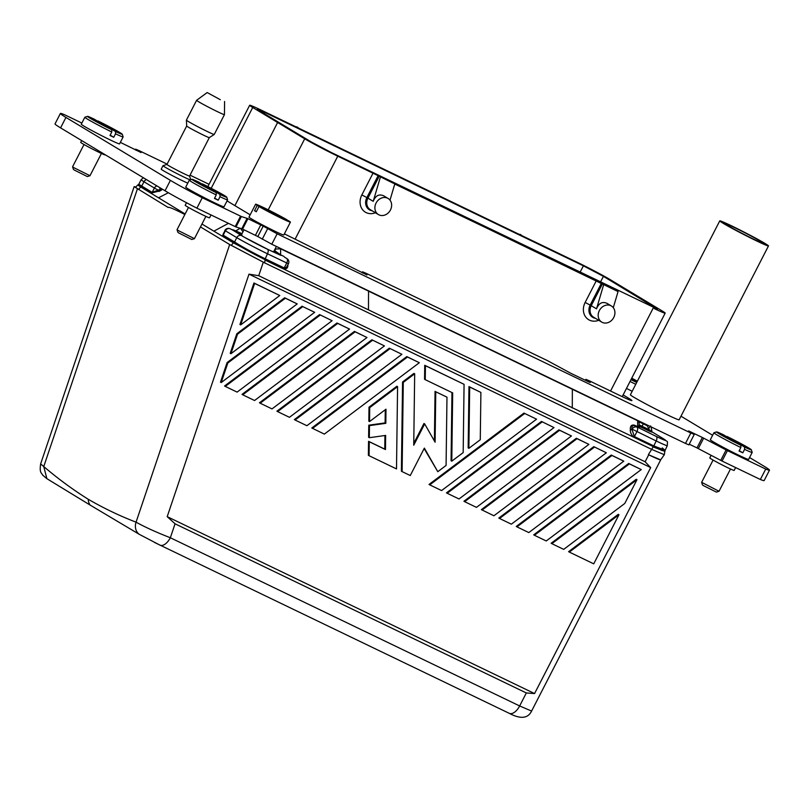 <?xml version="1.0" encoding="UTF-8"?>
<svg xmlns="http://www.w3.org/2000/svg" width="810" height="810" viewBox="0 0 810 810"><rect width="100%" height="100%" fill="white"/><g stroke="black" fill="none" stroke-linecap="round" stroke-linejoin="round"><path stroke-width="1.21" d="M606.346 452.78L593.801 446.654L606.346 452.78L511.363 524.171L499.527 518.471L594.51 447.079M482.082 510.067L577.064 438.676L588.9 444.376L493.918 515.767L481.373 509.642L576.356 438.25L577.064 438.676M297.209 303.912L230.931 353.727L237.532 334.176L285.373 298.212L297.209 303.912L284.664 297.786L236.824 333.75L230.222 353.302L230.931 353.727M279.764 295.508L253.935 282.994L239.942 324.486L240.651 324.911L254.644 283.419L279.764 295.508L240.651 324.911M253.935 282.994L254.644 283.419M414.679 373.815L413.971 373.38L402.57 381.955L403.279 382.381L414.679 373.815L413.738 445.206L424.683 423.913L435.102 442.209L435.76 391.767L446.978 397.173L446.077 465.456L437.795 471.693L424.359 448.112L410.265 475.541L402.104 471.612L403.279 382.381M200.465 226.932L229.686 244.539L264.667 262.865L231.295 245.339L233.391 242.808L201.953 224.036M170.343 537.749C156.452 532.342 145.02 527.148 136.06 522.156A11.745 9.933 -59.9 0 0 139.188 534.276L159.722 545.008A11.745 6.176 -64.3 0 0 159.945 545.13L159.945 545.13A11.745 6.176 -64.3 0 0 170.343 537.749L175.051 523.797L167.204 516.659L534.57 693.562L526.328 692.955L519.645 705.956L170.343 537.749M248.984 274.155L650.703 467.603L645.135 461.771L258.724 275.704L248.984 274.155L167.204 516.659M623.791 461.173L611.246 455.048L516.264 526.449L516.972 526.875L611.955 455.473L623.791 461.173L528.808 532.575L516.972 526.875M611.246 455.048L611.955 455.473M302.818 306.615L314.655 312.316L221.211 382.553L220.502 382.117L227.104 362.566L227.812 362.991L302.818 306.615L314.655 312.316M272.008 408.908L260.172 403.208L355.155 331.817L366.991 337.517L272.008 408.908M366.991 337.517L354.446 331.391L259.463 402.783L260.172 403.208M354.446 331.391L355.155 331.817M551.863 543.672L563.699 549.372L624.753 503.486L636.974 479.702L636.265 479.277L551.154 543.247L551.863 543.672L636.974 479.702M397.578 386.664L396.87 386.238L369.006 407.177L369.714 407.602L397.578 386.664L396.505 468.919L369.087 455.716L369.269 441.744L385.469 449.55L385.651 435.416L369.319 437.704L369.481 425.615L385.813 423.326L385.995 409.192L369.532 421.575L369.714 407.602M384.942 435.517L384.76 449.125L368.56 441.318L368.378 455.291L369.087 455.716M368.56 441.318L369.269 441.744M451.96 392.546L451.069 460.748L451.777 461.173L452.679 392.891L425.26 379.688L425.442 365.715L464.069 384.325L463.178 452.608L451.777 461.173M424.683 423.913L423.974 423.488L413.768 443.353M385.276 409.738L385.104 422.901L368.773 425.189L368.611 437.278L369.319 437.704M424.136 448.537L437.795 471.693M435.76 391.767L446.978 397.173M312.508 428.409L407.491 357.018L419.327 362.718L324.344 434.109L311.799 427.984L406.782 356.592L407.491 357.018M337 322.988L349.545 329.113L254.563 400.515L242.727 394.814L242.018 394.379L337 322.988L337.709 323.413L242.727 394.814M476.472 507.374L571.455 435.972L559.619 430.272L464.636 501.673L476.472 507.374M401.882 354.314L389.337 348.189L401.882 354.314L306.899 425.716L295.063 420.015L390.045 348.614M349.545 329.113L337.709 323.413M185.257 213.729L184.366 214.255C174.039 208.97 168.632 206.712 168.156 207.471L134.146 186.624L40.642 463.897L43.75 466.56L137.386 188.943M135.513 187.363L137.771 184.974L140.687 186.968L138.561 189.479L135.543 187.282M135.665 186.978L134.146 186.624M641.236 469.577L628.692 463.452L533.709 534.843L534.418 535.268L546.254 540.969L641.236 469.577L629.4 463.877L534.418 535.268M628.692 463.452L629.4 463.877M384.436 345.921L371.891 339.795L384.436 345.921L289.453 417.312L277.617 411.612L276.909 411.186L371.891 339.795M332.1 320.719L319.555 314.584L332.1 320.719L237.117 392.111L225.281 386.41L320.264 315.019M162.111 189.499L160.623 190.684L159.61 189.651L161.372 188.578M175.051 523.797L526.328 692.955M229.686 244.539L136.06 522.156C119.748 515.919 103.822 508.295 88.249 499.274A11.745 9.973 121.1 0 0 90.143 505.086L139.188 534.276M531.593 711.069L519.645 705.956A11.745 6.176 -64.3 0 1 509.247 713.326L509.247 713.326C520.547 719.29 527.999 718.531 531.593 711.069L660.687 459.877A27.398 1.144 -152.8 0 1 648.709 454.815L660.636 459.847L664.332 454.704L652.06 449.55L264.667 262.865M650.703 467.603L534.57 693.562M524.728 413.475L536.564 419.175L441.582 490.566L429.745 484.866L524.728 413.475L536.564 419.175M221.211 382.553L227.812 362.991M524.019 413.049L429.037 484.441L429.745 484.866M302.11 306.19L227.104 362.566M569.308 552.076L593.73 563.841L618.962 514.755L618.253 514.33L568.6 551.65L569.308 552.076L618.962 514.755M571.455 435.972L558.91 429.847L463.927 501.238L464.636 501.673M542.173 421.878L447.191 493.27L459.027 498.97L554.01 427.579L541.465 421.443L446.482 492.844L447.191 493.27M90.143 505.086L46.879 478.669L43.75 466.56C58.047 478.75 72.88 489.655 88.249 499.274M46.879 478.669L42.626 475.085C41.553 472.584 39.305 473.242 40.642 463.897M588.9 444.376L576.356 438.25M480.897 392.425L468.97 386.593L468.17 447.9L468.879 448.325L469.678 387.018L480.897 392.425L480.269 439.759L468.879 448.325M402.57 381.955L401.395 471.187L402.104 471.612M435.051 391.341L434.403 440.984M369.006 407.177L368.823 421.149L369.532 421.575M464.069 384.325L424.734 365.29L424.551 379.262L425.26 379.688M389.337 348.189L294.354 419.59L295.063 420.015M593.801 446.654L498.818 518.046L499.527 518.471M319.555 314.584L224.572 385.985L225.281 386.41M554.01 427.579L541.465 421.443M419.327 362.718L406.782 356.592M372.6 340.22L277.617 411.612M424.734 365.29L425.442 365.715M236.824 333.75L237.532 334.176M384.76 449.125L385.469 449.55M385.104 422.901L385.813 423.326M368.773 425.189L369.481 425.615M468.97 386.593L469.678 387.018M284.664 297.786L285.373 298.212M558.91 429.847L559.619 430.272M509.024 713.215A11.745 6.176 -64.3 0 0 509.247 713.326L154.558 542.477M264.627 262.987L265.052 260.05L368.479 309.865L368.55 291.134L280.635 248.802L280.614 254.836L274.327 250.432M287.904 264.738C288.006 267.857 286.7 269.203 283.986 268.768L264.738 259.504C252.356 253.368 242.099 247.708 233.948 242.514L234.566 241.977L223.185 235.183L224.876 230.485L236.783 237.654L234.566 241.977C242.595 247.09 252.72 252.659 264.951 258.673L264.738 259.504M285.727 257.884L284.735 257.296M280.635 248.488A7.827 4.121 -64.3 0 1 280.635 248.802L275.127 249.065L275.117 250.918A1.174 0.992 121.1 0 1 273.75 251.556L280.837 255.363A1.174 0.618 115.7 0 1 280.614 254.836L284.037 256.476M240.58 228.369L242.98 231.812M223.611 232.946L222.628 235.75A1.174 0.982 120.8 0 0 223.185 235.183L225.403 230.86A3.918 3.27 120.8 0 1 230.141 228.795A3.918 2.055 -64.3 0 0 230.05 228.744A3.918 2.055 -64.3 0 0 229.827 228.663M240.236 228.258L235.416 231.083A1.174 0.982 -59.2 0 1 234.556 231.133L232.642 229.999A1.174 0.982 120.8 0 0 233.513 229.949L231.873 229.615M283.986 268.768L284.209 267.938L286.487 267.33L288.431 263.776L267.462 253.783A25.434 1.063 27.2 0 1 236.783 237.654A3.918 3.27 120.8 0 1 241.522 235.589L232.44 229.898M241.674 234.333A1.174 0.618 115.7 0 1 241.896 233.584L233.513 229.949M613.747 317.5A9.396 7.978 121.1 0 0 611.398 305.988A9.396 7.978 121.1 0 0 599.36 310.574A9.396 7.978 121.1 0 0 601.708 322.086A9.396 7.978 121.1 0 0 613.747 317.5M654.338 308.62A27.398 1.144 -152.8 0 0 665.162 313.126A27.398 1.144 -152.8 0 0 662.104 310.898L610.112 279.592A27.398 1.144 -152.8 0 0 578.249 262.784L260.496 109.775A27.398 1.144 -152.8 0 0 249.662 105.27A27.398 1.144 -152.8 0 0 252.73 107.487L304.712 138.804A27.398 1.144 27.2 0 0 336.585 155.611L617.726 291.418M331.422 152.564L657.467 309.147L603.43 276.362L583.403 265.822L264.546 112.286L257.367 109.249L259.392 110.697L311.404 142.023L331.422 152.564M541.647 245.157L519.797 234.637M520.05 234.313L521.407 235.214M521.498 235.234L520.222 234.849M638.948 421.028L639.07 422.455L637.672 420.734L637.652 426.759A1.174 0.618 115.7 0 0 637.875 427.295L634.453 425.645A1.174 0.618 115.7 0 1 634.24 425.118C631.527 424.683 630.221 426.03 630.322 429.148A1.174 0.668 -179.8 0 0 631.972 429.067C631.618 426.505 632.448 425.361 634.453 425.645L656.201 436.418A3.918 2.055 115.7 0 1 656.181 440.964L632.154 429.178A3.918 3.321 121.1 0 1 636.943 427.143A3.918 2.055 115.7 0 1 636.923 431.69L634.412 436.57L631.972 429.543A1.174 0.668 0.2 0 1 630.312 429.624C630.19 432.631 631.486 435.223 634.189 437.4A1.174 0.618 115.7 0 1 634.412 436.57L653.67 445.854L664.949 450.228L662.236 447.92M634.189 437.4L661.922 450.471L664.858 450.917L664.332 454.704M296.5 127.109L318.35 137.639M298.11 127.686L296.936 127.322M298.201 127.707L296.754 126.785M652.04 432.175L649.215 431.082A1.174 0.618 115.7 0 1 649.215 429.725L651.534 431.467M276.878 122.168L278.326 123.049M234.9 205.629L277.567 122.593M288.431 263.776A3.918 3.918 0 0 0 286.973 258.633A3.918 3.321 121.1 0 0 286.74 258.511A3.918 2.055 -64.3 0 1 286.72 263.048L284.209 267.938L265.245 258.805A1.174 0.618 -64.2 0 0 265.022 259.635L233.391 242.808L233.948 242.514L222.628 235.75M138.793 184.255L141.143 179.688A25.434 1.063 27.2 0 0 143.988 181.754L141.76 186.077L138.793 184.255L138.196 184.802L141.264 186.675L141.76 186.077L152.159 192.395A1.174 1.012 121.3 0 1 151.602 192.962L160.623 190.684M244.012 229.787L241.279 235.123A18.195 0.759 27.2 0 0 243.516 236.722A18.195 0.759 27.2 0 0 244.65 237.391L268.576 249.763A18.195 0.759 27.2 0 0 273.648 251.758L276.382 246.442M241.522 235.589A21.526 0.901 27.2 0 0 244.65 237.391A18.195 0.759 27.2 0 0 268.576 249.763L280.837 255.363M375.425 212.757A14.084 11.968 -58.9 0 1 362.475 209.577A14.084 11.968 -58.9 0 1 361.847 194.916L373.025 173.168L336.585 155.611M598.722 320.284A14.084 11.968 -58.9 0 1 585.772 317.105A14.084 11.968 -58.9 0 1 585.144 302.444L596.322 280.695L394.44 183.89M393.285 183.192L373.025 173.168L393.356 183.242M378.969 176.307L378.402 177.775L377.339 177.188L378.088 175.831M390.005 200.151L394.753 184.083M388.111 198.47A9.396 7.978 121.1 0 0 376.063 203.047A9.396 7.978 121.1 0 0 378.412 214.559A9.396 7.978 121.1 0 0 390.46 209.972A9.396 7.978 121.1 0 0 388.111 198.47L383.717 195.817C378.999 193.772 375.506 195.615 373.218 201.326L380.366 177.157M611.398 305.988L607.014 303.345C602.296 301.3 598.803 303.142 596.514 308.853L603.663 284.675L602.407 283.925L591.229 305.674L585.144 302.444M638.148 425.726L638.928 427.133L634.24 425.118M603.663 284.675L617.898 291.084L602.407 283.925M618.05 291.61L613.292 307.678M156.927 185.905A3.918 3.382 121.3 0 0 154.386 188.072L158.487 190.259L159.155 191.484M159.945 187.718A3.918 2.055 115.7 0 1 159.61 189.651L152.159 192.395L154.386 188.072L143.988 181.754A3.918 3.382 121.3 0 1 146.468 179.607M648.385 454.663L653.123 446.928L664.98 451.403M637.875 427.295C640.102 428.308 640.315 428.277 638.513 427.204M653.387 445.713A1.174 0.618 -64.4 0 0 653.164 446.543L368.479 309.865M730.488 469.01L719.037 491.265L716.404 492.105L703.455 485.635L702.493 484.957L701.642 482.315L713.083 460.07M719.037 491.265L701.642 482.335M722.064 461.052L727.431 450.623L765.723 469.061A45.006 1.883 27.2 0 0 769.5 470.144L764.134 480.583A45.006 1.883 27.2 0 1 760.357 479.49L722.064 461.052L696.985 447.91L702.341 437.471L688.621 430.92L694.251 434.443L688.895 444.882L685.473 443.434L271.785 244.225L257.823 236.54L263.189 226.111L247.931 218.66L241.36 216.533L235.994 226.962L242.575 229.088L247.931 218.66M242.575 229.088L257.823 236.54M81.85 123.059L64.162 114.544A45.006 1.883 27.2 0 0 60.386 113.461A45.006 1.883 27.2 0 0 65.944 117.43L170.404 180.357A45.006 1.883 -152.8 0 0 202.267 197.731L196.901 208.17L235.994 226.962M196.901 208.17A45.006 1.883 -152.8 0 1 165.037 190.795L60.578 127.869L65.944 117.43M60.386 113.461L55.019 123.9A45.006 1.883 27.2 0 0 60.578 127.869M696.985 447.91L689.249 444.184M366.9 275.035L362.556 271.806L365.968 273.253L547.125 360.48L570.756 373.248L588.688 381.885L590.267 382.492L585.883 379.343L589.305 380.791L619.923 395.543A27.398 1.144 -152.8 0 0 631.891 400.596A27.398 1.144 -152.8 0 0 628.519 398.176L627.963 399.249M284.391 233.857A27.398 1.144 -152.8 0 0 293.179 238.191L366.94 274.954M623.123 394.926L628.519 398.176M250.168 214.822L227.053 200.9M187.788 183.121A15.653 0.658 -152.8 0 1 175.851 177.43A15.653 0.658 -152.8 0 1 163.134 170.546A15.653 0.658 -152.8 0 1 161.2 169.168L162.992 165.685A15.653 0.658 -152.8 0 1 163.012 165.675A15.653 0.658 -152.8 0 0 164.926 167.073A15.653 0.658 -152.8 0 0 178.473 174.373A15.653 0.658 -152.8 0 0 190.178 179.871M227.59 199.837A21.526 0.901 -152.8 0 1 219.996 196.729L219.996 194.461L202.429 183.88A19.572 0.82 -152.8 0 1 226.749 197.174L227.59 199.797A21.526 0.901 -152.8 0 1 227.59 199.837L224.016 206.793A21.526 0.901 -152.8 0 1 209.719 200.424A21.526 0.901 -152.8 0 1 188.386 189.024A21.526 0.901 -152.8 0 1 185.733 187.12L189.307 180.164A21.526 0.901 -152.8 0 1 189.338 180.144L191.97 179.293A19.572 0.82 -152.8 0 1 198.683 182.068L216.25 192.648A19.572 0.82 -152.8 0 1 191.97 179.293M123.13 136.92A21.526 0.901 -152.8 0 1 115.536 133.812L115.536 131.534L97.969 120.953A19.572 0.82 -152.8 0 1 122.29 134.247L123.13 136.87A21.526 0.901 -152.8 0 1 123.13 136.92L119.556 143.876A21.526 0.901 -152.8 0 1 105.259 137.498A21.526 0.901 -152.8 0 1 83.926 126.097A21.526 0.901 -152.8 0 1 81.273 124.193L84.847 117.237A21.526 0.901 -152.8 0 1 84.878 117.217L87.51 116.377A19.572 0.82 -152.8 0 1 94.223 119.151L111.79 129.732A19.572 0.82 -152.8 0 1 87.51 116.377M719.756 220.877L630.393 394.764A27.398 1.144 27.2 0 0 633.774 397.183A27.398 1.144 27.2 0 0 660.93 411.693A27.398 1.144 27.2 0 0 679.124 419.803L768.487 245.926A27.398 1.144 27.2 0 0 765.106 243.506A27.398 1.144 27.2 0 0 737.951 228.987A27.398 1.144 27.2 0 0 719.756 220.877A27.398 1.144 27.2 0 0 723.138 223.297A27.398 1.144 27.2 0 0 750.293 237.816A27.398 1.144 27.2 0 0 768.487 245.926M752.186 452.456A21.526 0.901 -152.8 0 1 744.592 449.347L744.592 447.069L727.026 436.489A19.572 0.82 -152.8 0 1 751.346 449.783L752.186 452.415A21.526 0.901 -152.8 0 1 752.186 452.456L748.612 459.412A21.526 0.901 -152.8 0 1 734.316 453.043A21.526 0.901 -152.8 0 1 712.982 441.632A21.526 0.901 -152.8 0 1 710.329 439.739L713.904 432.783A21.526 0.901 -152.8 0 1 713.934 432.753L716.567 431.912A19.572 0.82 -152.8 0 1 723.279 434.686L740.846 445.267A19.572 0.82 -152.8 0 1 716.567 431.912M632.185 391.27A21.526 0.901 -152.8 0 1 626.474 388.405M286.953 220.006L287.034 219.834A19.572 0.82 27.2 0 0 267.766 209.618A19.572 0.82 27.2 0 0 255.606 204.242L248.994 217.1A19.572 0.82 27.2 0 0 251.404 218.832A19.572 0.82 27.2 0 0 270.803 229.2A19.572 0.82 27.2 0 0 283.804 234.991L290.415 222.122A19.572 0.82 27.2 0 0 288.805 220.897L258.977 206.53A19.572 0.82 27.2 0 0 278.255 216.746A19.572 0.82 27.2 0 0 290.415 222.122M271.785 244.225L277.152 233.796L263.189 226.111M277.152 233.796L690.839 432.996L685.473 443.434M694.251 434.443L690.839 432.996M702.341 437.471L727.431 450.623M769.5 470.144A45.006 1.883 27.2 0 0 763.941 466.175L749.584 457.528M680.977 416.198L712.628 435.264M140.981 152.594L135.635 149.161L139.047 150.609L167.103 164.116M190.026 175.152L209.041 184.305M141.021 152.523L120.336 142.368M202.267 197.731L241.36 216.533M190.745 179.688L189.57 176.043A12.717 0.537 -152.8 0 1 189.57 176.053A12.717 0.537 -152.8 0 1 181.116 172.287A12.717 0.537 -152.8 0 1 168.51 165.544A12.717 0.537 -152.8 0 1 166.941 164.42A12.717 0.537 -152.8 0 1 166.961 164.41L163.012 165.675M209.314 137.619A12.717 0.537 -152.8 0 1 209.304 137.629A12.717 0.537 -152.8 0 1 203.756 135.27A12.717 0.537 -152.8 0 1 188.264 127.119A12.717 0.537 -152.8 0 1 186.685 126.006A12.717 0.537 -152.8 0 1 186.695 125.995L186.401 120.153A15.653 0.658 -152.8 0 1 186.401 120.133A15.653 0.658 -152.8 0 0 188.335 121.52A15.653 0.658 -152.8 0 0 207.411 131.554A15.653 0.658 -152.8 0 0 214.235 134.46A15.653 0.658 -152.8 0 1 214.235 134.46L224.441 114.625A15.653 0.658 -152.8 0 1 224.441 114.625A15.653 0.658 -152.8 0 1 217.596 111.729A15.653 0.658 -152.8 0 1 198.521 101.695A15.653 0.658 -152.8 0 1 196.587 100.308A15.653 0.658 -152.8 0 1 196.597 100.298L186.401 120.133M220.3 99.701L207.178 92.553L220.3 99.701M216.25 192.648L216.25 194.927A21.526 0.901 -152.8 0 1 191.96 182.068A21.526 0.901 -152.8 0 1 189.307 180.164M216.25 194.927L214.458 198.41A21.526 0.901 -152.8 0 0 218.214 200.212L214.64 198.065M219.996 196.729L218.214 200.212M226.749 197.174A19.572 0.82 -152.8 0 1 219.996 194.461M111.79 129.732L111.79 132A21.526 0.901 -152.8 0 1 87.5 119.141A21.526 0.901 -152.8 0 1 84.847 117.237M111.79 132L109.998 135.483A21.526 0.901 -152.8 0 0 113.744 137.285L110.18 135.138M115.536 133.812L113.744 137.285M122.29 134.247A19.572 0.82 -152.8 0 1 115.536 131.534M727.481 225.393A21.718 0.911 27.2 0 0 748.632 236.712A21.718 0.911 27.2 0 0 763.405 243.354A21.718 0.911 27.2 0 0 760.762 241.41A21.718 0.911 27.2 0 0 738.852 229.716A21.718 0.911 27.2 0 0 724.808 223.519A21.718 0.911 27.2 0 0 727.481 225.393M740.846 445.267L740.846 447.545A21.526 0.901 -152.8 0 1 716.556 434.676A21.526 0.901 -152.8 0 1 713.904 432.783M740.846 447.545L739.064 451.018A21.526 0.901 -152.8 0 0 742.81 452.83L739.236 450.674M744.592 449.347L742.81 452.83M751.346 449.783A19.572 0.82 -152.8 0 1 744.592 447.069M631.203 379.222L636.387 382.34A19.572 0.82 -152.8 0 1 630.98 379.647M636.387 382.34L636.387 383.1M635.769 384.315A21.526 0.901 -152.8 0 1 630.048 381.459M631.375 378.867L636.862 382.178M631.729 378.189A19.572 0.82 -152.8 0 1 637.369 381.186M287.034 219.834L257.215 205.467L254.532 210.681A19.572 0.82 27.2 0 0 255.342 211.177A19.572 0.82 27.2 0 0 256.304 211.754L258.977 206.53M255.606 204.242A19.572 0.82 27.2 0 0 257.215 205.467M254.532 210.681L256.385 211.582M760.357 479.49L765.723 469.061M170.08 193.732L161.696 188.781M211.015 214.964L209.547 217.829A13.699 0.577 -152.8 0 1 200.455 213.769A13.699 0.577 -152.8 0 1 186.877 206.51A13.699 0.577 -152.8 0 1 185.186 205.305L186.513 202.723M205.882 216.391L194.44 238.656L178.251 230.556L177.046 229.696L188.477 207.451M194.44 238.656L191.808 239.497L178.858 233.017L177.896 232.348L177.046 229.716M105.178 154.73L105.087 154.902A13.699 0.577 -152.8 0 1 95.995 150.842A13.699 0.577 -152.8 0 1 82.418 143.583A13.699 0.577 -152.8 0 1 80.727 142.378L81.658 140.565M101.422 153.465L89.991 175.719L73.791 167.64L72.586 166.769L84.017 144.524M89.971 175.73L87.348 176.57L74.398 170.1L73.437 169.422L72.586 166.789M735.622 467.583L734.144 470.438A13.699 0.577 -152.8 0 1 725.051 466.388A13.699 0.577 -152.8 0 1 711.474 459.128A13.699 0.577 -152.8 0 1 709.783 457.923L711.119 455.321M258.724 275.704L263.28 262.197M648.709 454.815L645.135 461.771M185.125 213.982L158.517 197.802L168.186 192.81M151.602 192.962L141.264 186.675L140.687 186.968L158.517 197.802M213.891 231.164L228.43 223.347M241.896 234.94L234.556 231.133M368.55 291.134L637.672 420.734A7.827 4.121 -64.3 0 0 637.672 420.42M596.514 308.853L591.229 305.674A9.396 7.978 -58.9 0 0 593.578 317.186L601.708 322.086M664.858 450.917L667.298 445.652A25.434 1.063 27.2 0 1 656.181 440.964L653.437 446.685M639.049 421.848A19.572 0.82 -152.8 0 1 643.312 423.843L647.312 425.766L649.215 429.725L642.067 426.273L643.312 423.843A3.918 2.055 115.7 0 0 643.585 423.265M649.215 431.082L642.057 427.639A1.174 0.618 -64.3 0 1 642.067 426.273A19.572 0.82 27.2 0 0 639.07 424.855M651.949 431.912L652.809 432.317A3.918 2.055 -64.3 0 0 652.718 432.277A3.918 2.055 -64.3 0 0 652.617 432.236M642.057 427.639A18.397 0.769 27.2 0 0 639.06 426.222M252.73 107.487L211.197 188.305M268.211 209.831L304.712 138.804M580.031 272.281L583.403 265.822M263.989 113.461L264.546 112.286M653.194 308.073L610.558 391.027M295.123 239.132L337.76 156.188M372.084 210.742A9.963 8.464 -58.9 0 1 366.869 197.559L361.847 194.916M378.402 177.775L367.932 198.146L366.869 197.559L377.339 177.188M650.673 425.938L648.972 428.115M373.218 201.326L367.932 198.146A9.396 7.978 -58.9 0 0 370.281 209.658L378.412 214.559M595.37 318.269A9.963 8.464 -58.9 0 1 590.166 305.087L601.344 283.338M656.201 436.418A21.526 0.901 27.2 0 0 663.198 438.645L652.809 432.317A3.918 3.382 -58.7 0 1 653.052 432.459A3.918 3.382 -58.7 0 1 653.285 432.611M647.312 425.766L647.575 425.189M655.087 308.326L655.432 307.689M265.245 258.805L267.462 253.783A3.918 2.055 -64.3 0 0 267.594 249.308M600.433 282.103L603.43 276.362M572.285 408.007L572.356 389.276M663.198 438.645A3.918 3.382 -58.7 0 1 663.451 438.777A3.918 3.382 -58.7 0 1 663.704 438.949M362.809 272.038L362.364 272.899M586.136 379.586L585.691 380.447M136.596 149.85L136.333 150.366M170.404 180.357L165.037 190.795M255.444 235.285L260.8 224.856M241.775 228.734L247.131 218.305M240.56 216.179L235.194 226.608M720.748 460.384L726.104 449.955M698.301 448.578L703.667 438.139M262.248 239.213L267.614 228.774M232.551 229.949L230.05 228.744A3.918 3.918 0 0 0 224.876 230.485M651.949 431.902L652.718 432.277A3.918 3.918 0 0 1 653.052 432.459L663.451 438.777C668.25 442.979 667.491 439.557 667.298 445.652M651.969 432.135L651.139 426.9M249.662 105.27L207.866 186.594M665.162 313.126L622.242 396.647M638.442 427.174L639.384 427.781L639.07 422.455M286.973 258.633L284.492 257.135M141.143 179.688L143.39 177.744M362.556 271.806L362.06 272.757M585.883 379.343L585.387 380.305M209.314 137.629L189.57 176.053M207.178 92.553L196.597 100.298M135.635 149.161L135.27 149.86M209.304 137.629L214.235 134.46M224.583 101.493L224.441 114.605M186.685 125.995L166.941 164.42"/></g></svg>
